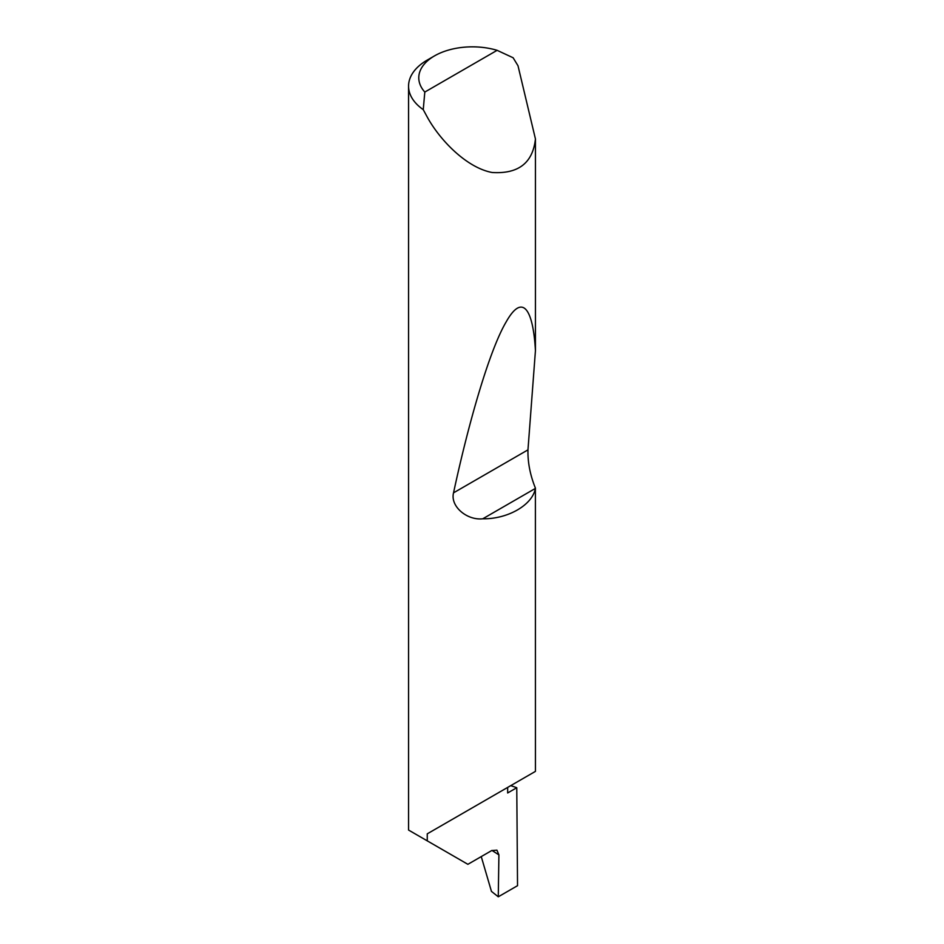 <?xml version="1.0" encoding="UTF-8"?>
<svg xmlns="http://www.w3.org/2000/svg" width="944" height="944" viewBox="0 0 944 944"><rect width="100%" height="100%" fill="white"/><g stroke="black" fill="none" stroke-linecap="round" stroke-linejoin="round"><path stroke-width="1.42" d="M510.739 785.644A180.469 104.194 180 0 1 516.769 787.721L507.66 792.972L507.66 787.414L427.254 833.835L535.437 771.378L535.39 488.414C532.475 504.969 507.907 519.153 482.75 518.799C466.891 520.557 450.064 506.267 453.533 492.839C468.696 422.263 489.511 350.071 506.126 321.963C522.952 292.026 533.218 310.269 535.437 350.672L527.967 449.863C527.672 462.383 530.162 475.162 535.437 488.178M497.11 50.327A53.619 30.963 0 0 0 434.476 55.908A53.619 30.963 0 0 0 424.812 92.064L497.11 50.327L513.123 57.761L518.008 65.773L535.437 138.957C532.794 162.97 518.35 174.144 492.107 172.492C466.572 167.749 439.845 140.066 427.254 117.056L423.242 109.646A63.838 36.851 180 0 1 408.563 86.14L408.563 830.059L467.882 864.315L491.671 850.579L496.922 850.155L498.904 854.886L491.942 850.426M535.437 138.957L535.437 350.672M408.563 86.14A63.838 36.851 180 0 1 427.254 60.074L434.476 55.908M427.254 840.856L427.254 833.835M516.769 787.721L517.536 885.684L498.279 896.8L498.904 854.886M481.251 856.586L491.446 891.384L498.279 896.8M424.812 92.064L423.242 109.646M535.39 488.414L482.75 518.799M527.967 449.863L453.533 492.839"/></g></svg>
